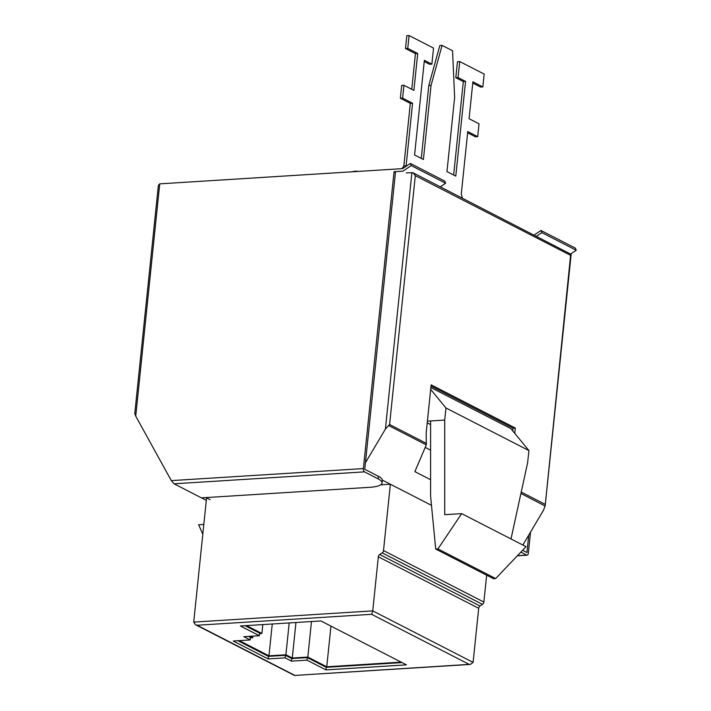 <?xml version="1.0" encoding="UTF-8"?>
<svg xmlns="http://www.w3.org/2000/svg" width="711" height="711" viewBox="0 0 711 711"><rect width="100%" height="100%" fill="white"/><g stroke="black" fill="none" stroke-linecap="round" stroke-linejoin="round"><path stroke-width="1.07" d="M427.4 421.152L430.599 420.948L430.599 496.154L435.719 549.052L493.452 578.683L495.674 578.55L526.033 546.67L461.661 513.635L437.94 548.919L495.674 578.55M430.679 389.397L445.975 407.998L444.722 420.068L430.599 420.948M511.005 538.956L527.651 462.621L528.904 450.561L510.853 428.6L430.866 387.557M430.599 424.591L427.222 422.858M239.349 640.629L268.962 655.835L285.902 654.769L292.283 658.039L307.81 657.071L326.758 666.785L401.137 662.128M249.917 636.301L252.734 637.749L250.396 637.891M246.513 625.609L261.897 633.501L259.559 633.652M330.962 626.107L326.758 666.785M311.48 621.538L307.81 657.071M295.954 622.507L292.283 658.039M289.199 622.934L285.902 654.769M272.251 623.991L268.962 655.835M252.903 636.114L252.734 637.749M262.821 624.587L261.897 633.501M437.94 548.919L435.719 549.052M444.722 420.068L444.722 514.693L461.661 513.635M445.975 407.998L528.904 450.561M203.817 524.442L198.645 524.771L202.804 534.237M430.599 450.179L425.205 447.415M522.861 545.035L543.497 510.205L545.15 505.877L570.604 255.338L415.304 175.644L413.011 172.764L406.292 172.853M431.017 386.091L513.04 428.182L512.755 430.919M371.622 614.304L372.742 610.882L473.099 662.385L470.291 664.43L469.18 664.376L371.622 614.304L197.116 625.245L195.552 624.738L193.721 622.098L206.599 497.54M193.721 622.098L372.742 610.882L378.332 556.811A2.666 2.16 117.2 0 1 379.692 554.509L382.145 552.856A2.666 2.16 -62.8 0 0 383.505 550.563L390.366 484.235L380.643 484.849M473.099 662.385L478.69 608.305L378.332 556.811M383.505 550.563L483.862 602.066L486.644 575.19M483.862 602.066A2.666 2.16 117.2 0 1 482.502 604.359L382.145 552.856M379.692 554.509L480.049 606.012L482.502 604.359M480.049 606.012A2.666 2.16 -62.8 0 0 478.69 608.305M382.331 480.112L431.488 505.343M250.183 639.953L233.235 641.02L268.154 658.937L285.102 657.871L291.474 661.141L307.01 660.172L325.949 669.895L406.443 664.847L320.892 620.943L240.398 625.991L259.346 635.714L243.811 636.683L250.183 639.953L250.45 637.385L248.503 636.389M237.936 640.718L268.42 656.369L285.369 655.302L291.741 658.573L307.276 657.604L326.216 667.327L402.017 662.572M245.099 625.698L259.613 633.145L259.346 635.714M326.216 667.327L325.949 669.895M307.276 657.604L307.01 660.172M291.741 658.573L291.474 661.141M285.369 655.302L285.102 657.871M268.42 656.369L268.154 658.937M415.304 175.644L389.592 424.511L385.406 429.071L365.445 462.745M401.973 168.676L403.848 165.965L410.318 103.388L400.364 98.278L401.688 85.436L403.946 85.293L413.9 90.404L417.713 53.494L415.455 53.636L405.501 48.526L406.834 35.692L409.092 35.55L433.532 48.09L431.879 64.141L429.613 64.283L424.236 61.528M411.767 89.31L415.455 53.636M421.268 158.402L428.804 85.498L439.825 45.531L442.082 45.388L452.56 50.765L454.631 97.451L446.97 171.591L455.787 176.115L465.572 81.436L463.314 81.578L455.804 77.721L457.466 61.679L459.724 61.537L484.164 74.077L482.84 86.92L480.583 87.053L472.762 83.045M453.654 175.022L463.314 81.578M482.84 86.92L472.886 81.809L469.073 118.719L479.027 123.821L477.694 136.663L475.437 136.805L467.616 132.788M514.755 433.346L515.297 428.04L431.15 384.847L426.173 432.99L426.289 444.873L414.877 471.642L430.599 479.712M413.011 172.764L571.146 254.351L545.141 506.045L520.932 493.443M195.552 624.738L294.425 675.45L469.18 664.376M571.146 254.351L570.604 255.338M477.694 136.663L467.749 131.553L461.279 194.139L462.346 198.085M465.572 81.436L458.062 77.579L455.804 77.721M458.062 77.579L459.724 61.537M431.879 64.141L424.369 60.293L414.584 154.971L423.401 159.495L431.062 85.356L428.804 85.498M431.062 85.356L442.082 45.388M417.713 53.494L407.767 48.384L405.501 48.526M407.767 48.384L409.092 35.55M405.492 166.721L406.105 165.832L412.576 103.246L402.622 98.136L400.364 98.278M402.622 98.136L403.946 85.293M412.576 103.246L410.318 103.388M406.105 165.832L403.848 165.965M513.04 428.182L515.297 428.04M517.457 555.673L526.682 555.095L520.852 552.1M528.744 535.099L526.949 552.527L522.585 550.287M526.682 555.095A2.666 1.413 86.4 0 0 527.109 555.193A2.666 1.413 86.4 0 0 528.344 553.238L530.53 532.095M135.73 416.131L134.779 413.58L158.357 185.455L159.735 183.856L135.73 416.131L171.307 480.618L363.374 468.585L394.054 171.715L395.449 172.435L364.77 469.296L378.43 476.308A26.271 6.701 5.9 0 1 382.322 480.396L382.056 482.965A26.271 6.701 -174.1 0 0 378.163 478.876L364.503 471.864L174.062 483.8L206.306 500.348M363.374 468.585A2.666 1.413 86.4 0 0 364.503 471.864M382.056 482.965A26.271 6.701 -174.1 0 1 369.667 487.319L201.471 497.86M394.054 171.715L402.986 171.155L411.26 165.592L410.354 163.441L402.648 168.631L159.735 183.856M570.933 253.818L576.221 250.254L575.323 248.103L540.955 230.471L541.853 232.621L536.574 236.176M174.062 483.8L171.307 480.618M206.048 497.576L210.092 499.655M410.354 163.441L444.722 181.083L445.628 183.234L440.34 186.789M534.245 234.986L540.955 230.471M351.847 171.813A56.533 14.416 5.9 0 1 355.447 171.138L358.611 171.387M411.26 165.592L445.628 183.234M576.221 250.254L541.853 232.621M521.234 492.065L544.893 504.215M197.116 625.245L294.674 675.308M385.406 429.071L411.918 172.497M389.592 424.511L426.538 443.477M426.289 444.873L388.455 425.454M378.163 478.876L378.43 476.308M470.291 664.43L294.425 675.45M517.332 555.798L527.109 555.193"/></g></svg>
